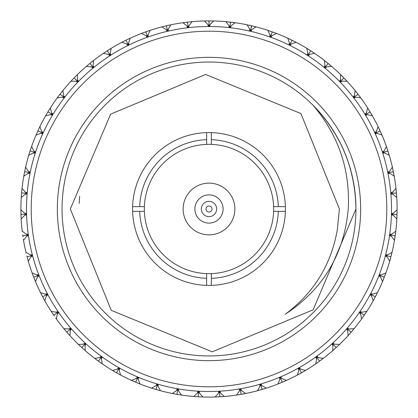 <?xml version="1.0" encoding="UTF-8"?>
<svg xmlns="http://www.w3.org/2000/svg" width="418" height="418" viewBox="0 0 418 418"><rect width="100%" height="100%" fill="white"/><g stroke="black" fill="none" stroke-linecap="round" stroke-linejoin="round"><path stroke-width="0.63" d="M194.892 209A14.107 14.107 0 0 1 209 194.892A14.107 14.107 0 0 1 223.107 209A14.107 14.107 0 0 1 209 223.107A14.107 14.107 0 0 1 194.892 209M234.864 209A25.864 25.864 0 0 0 209 183.136A25.864 25.864 0 0 0 183.136 209A25.864 25.864 0 0 0 209 234.864A25.864 25.864 0 0 0 234.864 209M211.351 273.618A64.659 64.659 0 0 0 273.618 211.351L285.379 211.351A76.416 76.416 0 0 1 211.351 285.379L211.351 273.618A64.659 64.659 0 0 1 206.649 273.618L206.649 285.379A76.416 76.416 0 0 1 132.621 206.649A76.416 76.416 0 0 1 211.351 132.621A76.416 76.416 0 0 1 285.379 211.351M132.621 211.351L144.382 211.351A64.659 64.659 0 0 0 206.649 273.618M144.382 211.351A64.659 64.659 0 0 1 144.382 206.649L132.621 206.649M285.379 206.649L273.618 206.649A64.659 64.659 0 0 1 273.618 211.351M70.328 209L111.225 310.297L212.203 351.831L313.139 309.79L355.953 209A146.953 146.953 0 0 0 209 62.047A146.953 146.953 0 0 0 62.047 209A146.953 146.953 0 0 0 209 355.953A146.953 146.953 0 0 0 355.953 209C355.31 168.689 340.963 134.047 312.91 105.09C338.523 135.103 350.294 169.739 348.225 209C344.181 254.092 323.208 289.167 285.306 314.231C313.913 292.84 331.265 264.578 337.368 229.451L339.39 209L300.934 113.571L205.651 74.446L110.645 114.14L70.328 209M360.656 209A151.656 151.656 0 0 1 209 360.656A151.656 151.656 0 0 1 57.344 209A151.656 151.656 0 0 1 209 57.344A151.656 151.656 0 0 1 360.656 209M209 386.796A177.796 177.796 0 0 0 386.796 209A177.796 177.796 0 0 0 209 31.204A177.796 177.796 0 0 0 31.204 209A177.796 177.796 0 0 0 209 386.796M209 26.501A182.499 182.499 0 0 1 391.499 209A182.499 182.499 0 0 1 209 391.499A182.499 182.499 0 0 1 26.501 209A182.499 182.499 0 0 1 209 26.501M212.307 20.931L209 20.9L209 25.623L209.648 26.292L210.108 24.49L213.635 20.957A188.1 188.1 0 0 1 225.83 21.652L228.933 25.571L229.184 27.41L229.905 26.82L230.47 27.557L231.133 25.822L235.041 22.713A188.1 188.1 0 0 1 247.075 24.793L249.713 29.035L249.75 30.895L250.534 30.389L251.014 31.188L251.866 29.537L256.109 26.893A188.1 188.1 0 0 1 267.823 30.336L269.96 34.851L269.788 36.7L270.624 36.288L271.01 37.134L272.045 35.593L276.559 33.45A188.1 188.1 0 0 1 287.809 38.205L289.418 42.934L289.031 44.752L289.909 44.439L290.196 45.327L291.403 43.911L296.127 42.296A188.1 188.1 0 0 1 306.765 48.3L307.82 53.185L307.235 54.946L308.139 54.732L308.327 55.646L309.681 54.382L314.566 53.316A188.1 188.1 0 0 1 324.446 60.495L324.938 65.464L324.154 67.146L325.079 67.042L325.157 67.972L326.651 66.864L331.62 66.363A188.1 188.1 0 0 1 340.618 74.623L340.545 79.619L339.573 81.202L340.503 81.197L340.477 82.132L342.086 81.202L347.081 81.27A188.1 188.1 0 0 1 355.081 90.502L354.438 95.456L353.288 96.919L354.218 97.023L354.083 97.943L355.786 97.206L360.744 97.843A188.1 188.1 0 0 1 367.636 107.922L366.434 112.771L365.128 114.093L366.032 114.307L365.797 115.206L367.574 114.668L372.422 115.864A188.1 188.1 0 0 1 378.123 126.664L376.372 131.346L374.925 132.511L375.803 132.825L375.463 133.692L377.292 133.358L381.974 135.103A188.1 188.1 0 0 1 386.404 146.483L384.137 150.935L382.564 151.922L383.4 152.335L382.966 153.155L384.821 153.035L389.273 155.303A188.1 188.1 0 0 1 392.377 167.111L389.613 171.275L387.941 172.08L388.724 172.582L388.197 173.35L390.051 173.444L394.216 176.203A188.1 188.1 0 0 1 395.956 188.288L392.737 192.108L390.982 192.719L391.703 193.309L391.091 194.009L392.925 194.313L396.75 197.526A188.1 188.1 0 0 1 397.1 209.737L393.463 213.164L391.65 213.567L392.303 214.235L391.614 214.868L393.401 215.374L396.834 219.006A188.1 188.1 0 0 1 395.789 231.17L391.786 234.164L389.942 234.357L390.511 235.099L389.754 235.642L391.473 236.353L394.467 240.35A188.1 188.1 0 0 1 392.042 252.32L387.726 254.834L385.871 254.818L386.352 255.617L385.537 256.077L387.167 256.976L389.686 261.287A188.1 188.1 0 0 1 385.913 272.902L381.336 274.908L379.492 274.683L379.884 275.53L379.021 275.89L380.537 276.972L382.548 281.544A188.1 188.1 0 0 1 377.475 292.652L372.699 294.126L370.897 293.687L371.184 294.575L370.291 294.836L371.67 296.08L373.149 300.855A188.1 188.1 0 0 1 366.842 311.311L361.931 312.23L360.185 311.593L360.373 312.507L359.454 312.664L360.682 314.059L361.607 318.965A188.1 188.1 0 0 1 354.15 328.637L349.166 328.992L347.504 328.156L347.588 329.086L346.658 329.138L347.719 330.664L348.079 335.644A188.1 188.1 0 0 1 339.568 344.406L334.572 344.186L333.021 343.168L332.994 344.103L332.064 344.045L332.942 345.681L332.733 350.676A188.1 188.1 0 0 1 323.281 358.404L318.344 357.62L316.917 356.434L316.787 357.353L315.867 357.197L316.557 358.921L315.778 363.853A188.1 188.1 0 0 1 305.506 370.458L300.694 369.115L299.408 367.772L299.173 368.676L298.28 368.41L298.765 370.202L297.428 375.019A188.1 188.1 0 0 1 286.471 380.406L281.842 378.525L280.718 377.041L280.384 377.914L279.527 377.548L279.804 379.387L277.928 384.017A188.1 188.1 0 0 1 266.428 388.118L262.044 385.72L261.098 384.121L260.665 384.947L259.85 384.487L259.923 386.347L257.53 390.731A188.1 188.1 0 0 1 245.632 393.5L241.552 390.616L240.794 388.923L240.272 389.691L239.514 389.142L239.373 390.992L236.499 395.078A188.1 188.1 0 0 1 224.367 396.473L220.636 393.145L220.077 391.373L219.471 392.079L218.781 391.447L218.431 393.27L215.108 397.001A188.1 188.1 0 0 1 202.892 397.001L199.569 393.27L199.219 391.447L198.529 392.079L197.923 391.373L197.364 393.145L193.633 396.473L194.417 396.536M209 20.9L204.365 20.957L207.892 24.49L208.352 26.292L209 25.623M208.023 20.9L205.52 20.931M211.351 278.32A69.362 69.362 0 0 0 278.32 211.351M206.649 132.621L206.649 144.382A64.659 64.659 0 0 0 144.382 206.649M206.649 139.68A69.362 69.362 0 0 0 139.68 206.649M278.32 206.649A69.362 69.362 0 0 0 211.351 139.68L211.351 132.621M273.618 206.649A64.659 64.659 0 0 0 211.351 144.382L211.351 139.68M32.264 273.388L35.452 281.544L37.463 276.972L38.743 275.29L36.664 274.908L32.087 272.902A188.1 188.1 0 0 1 28.314 261.287L30.833 256.976L32.463 256.077L31.648 255.617L32.129 254.818L30.274 254.834L25.958 252.32L26.073 252.822M43.138 297.72L44.851 300.855L46.33 296.08L47.709 294.836L46.816 294.575L47.103 293.687L45.301 294.126L40.525 292.652L40.724 293.055M40.745 293.091L42.145 295.839M69.148 334.787L69.921 335.644L70.281 330.664L70.919 328.647L68.834 328.992L63.849 328.637L64.179 329.034M55.719 318.025L56.393 318.965L57.318 314.059L58.546 312.664L57.627 312.507L57.815 311.593L56.069 312.23L51.158 311.311L51.404 311.687M44.81 295.636L45.332 295.359M33.717 277.244L38.116 275.53L38.508 274.683L36.664 274.908M30.274 254.834L32.296 255.45L30.833 256.976M54.33 316.045L51.158 311.311A188.1 188.1 0 0 1 44.851 300.855L40.525 292.652A188.1 188.1 0 0 1 35.452 281.544L35.008 280.473M51.43 311.724L53.133 314.294M84.394 349.908L85.267 350.676L85.058 345.681L85.455 343.606L83.428 344.186L78.432 344.406L78.803 344.761M55.756 313.787L56.242 313.453M42.636 296.78L46.816 294.575M46.33 296.08L47.406 294.262L45.301 294.126M37.463 276.972L38.978 275.89L38.116 275.53M67.544 332.979L69.921 335.644L66.843 332.179L70.412 329.086L70.496 328.156L68.834 328.992M56.393 318.965A188.1 188.1 0 0 0 63.849 328.637L64.137 328.982M64.163 329.018L66.148 331.375M99.228 361.748L102.222 363.853L101.443 358.921L101.605 356.815L99.656 357.62L94.719 358.404L95.126 358.717M68.327 330.894L69.142 330.189M53.729 315.172L57.627 312.507M57.318 314.059L58.18 312.126L56.069 312.23M63.849 328.637L66.843 332.179M82.534 348.241L85.267 350.676L81.813 347.583L85.006 344.103L84.979 343.168L83.428 344.186M69.921 335.644A188.1 188.1 0 0 0 78.432 344.406L81.092 346.919M117.359 373.264L120.572 375.019L119.234 370.202L119.156 368.091L117.306 369.115L112.494 370.458L112.938 370.719M101.271 363.195L102.201 363.843M83.469 345.775L83.872 345.341M78.432 344.406L81.813 347.583M85.267 350.676A188.1 188.1 0 0 0 94.719 358.404L97.65 360.598M136.681 382.642L140.072 384.017L138.196 379.387L137.877 377.297L136.158 378.525L131.529 380.406L131.999 380.615M119.548 374.471L119.997 374.711M120.07 374.747L120.551 375.009M70.281 330.664L71.342 329.138L70.412 329.086M94.719 358.404L102.222 363.853A188.1 188.1 0 0 0 112.494 370.458L115.582 372.26M159.922 390.584L160.449 390.725L158.077 386.347L157.523 384.309L155.956 385.72L151.572 388.118L152.063 388.275M138.995 383.588L139.466 383.776M139.544 383.808L140.051 384.006M117.709 370.651L118.001 370.139M98.439 361.178L101.213 357.353L101.083 356.434L99.656 357.62M85.058 345.681L85.936 344.045L85.006 344.103M112.494 370.458L120.572 375.019A188.1 188.1 0 0 0 131.529 380.406L134.878 381.88M180.942 394.994L181.48 395.078L178.627 390.992L177.843 389.033L176.448 390.616L172.368 393.5L172.869 393.599M159.352 390.428L159.843 390.564M136.733 380.004L136.963 379.46M116.507 372.788L118.827 368.676L118.592 367.772L117.306 369.115M101.443 358.921L102.133 357.197L101.213 357.353M131.529 380.406L140.072 384.017A188.1 188.1 0 0 0 151.572 388.118L154.989 389.179M157.027 389.775L160.47 390.731L156.008 389.482L157.335 384.947L156.902 384.121L155.956 385.72M135.662 382.214L137.616 377.914L137.282 377.041L136.158 378.525M119.234 370.202L119.72 368.41L118.827 368.676M151.572 388.118L155.883 389.445M177.974 394.524L181.501 395.078L176.924 394.346L177.728 389.691L177.206 388.923L176.448 390.616M160.47 390.731A188.1 188.1 0 0 0 172.368 393.5L175.879 394.164M218.76 396.844L215.62 396.985M202.328 396.98L202.871 397.001M138.196 379.387L138.473 377.548L137.616 377.914M172.368 393.5L176.798 394.326M199.24 396.844L202.892 397.001L198.263 396.792L198.529 392.079M181.501 395.078A188.1 188.1 0 0 0 193.633 396.473L197.286 396.734M240.11 394.508L237.006 395.005M223.207 396.562L220.714 396.734M158.077 386.347L158.15 384.487L157.335 384.947M193.633 396.473L198.137 396.786M261.057 389.754L258.026 390.6M244.499 393.719L242.038 394.174M219.596 394.346L219.565 393.756M199.569 393.27L198.571 391.41L197.364 393.145M178.627 390.992L178.486 389.142L177.728 389.691M215.108 397.001L224.367 396.473M281.319 382.642L278.409 383.828M265.32 388.468L262.932 389.205M240.658 391.932L240.554 391.347M219.863 396.786L219.471 392.079M220.636 393.145L219.429 391.41L218.431 393.27M236.499 395.078L245.632 393.5M300.641 373.264L297.882 374.774M285.41 380.882L283.122 381.88M241.202 394.326L240.272 389.691M241.552 390.616L240.157 389.033L239.373 390.992M257.53 390.731L266.428 388.118M318.772 361.748L316.201 363.561M304.508 371.048L304.947 370.792M305.015 370.75L302.345 372.302M281.455 380.453L281.037 379.46M262.117 389.445L260.665 384.947M262.044 385.72L260.477 384.309L259.923 386.347M277.928 384.017L286.471 380.406M322.827 358.748L320.35 360.598M300.767 371.503L299.999 370.139M282.223 382.261L280.384 377.914M281.842 378.525L280.123 377.297L279.804 379.387M297.428 375.019L305.506 370.458M339.155 344.798L339.547 344.422M301.493 372.788L299.173 368.676M300.694 369.115L298.844 368.091L298.765 370.202M315.778 363.853L323.281 358.404M336.908 346.919L339.568 344.406L336.187 347.583L332.994 344.103M333.104 350.352L335.466 348.241M363.67 316.045L361.904 318.547M353.649 329.243L351.794 331.437M334.531 345.775L334.128 345.341M319.561 361.178L316.787 357.353M318.344 357.62L316.395 356.815L316.557 358.921M332.733 350.676L336.187 347.583M348.408 335.283L350.514 332.916M374.904 297.642L373.399 300.406M366.534 311.786L364.82 314.362M349.302 330.575L348.858 330.189M334.572 344.186L332.545 343.606L332.942 345.681M348.079 335.644L354.15 328.637M383.928 278.153L382.747 281.068M377.245 293.112L375.855 295.839M351.157 332.179L347.588 329.086M349.166 328.992L347.081 328.647L347.719 330.664M390.668 257.765L389.827 260.795M385.516 273.994L384.638 276.329M361.607 318.965L366.842 311.311M373.19 295.636L372.668 295.359M364.271 315.172L360.373 312.507M361.931 312.23L359.82 312.126L360.682 314.059M395.041 236.74L394.597 239.577M391.776 253.449L391.164 255.873M373.149 300.855L377.475 292.652M375.364 296.78L371.184 294.575M372.699 294.126L370.594 294.262L371.67 296.08M396.99 215.348L396.901 217.673M395.647 232.324L395.323 234.801M382.548 281.544L385.913 272.902M384.283 277.244L379.884 275.53M381.336 274.908L379.257 275.29L380.537 276.972M396.489 193.879L396.719 197.014M396.713 196.93L396.666 196.199M397.09 210.891L397.048 213.394M389.686 261.287L392.042 252.32M390.919 256.819L386.352 255.617M387.726 254.834L385.704 255.45L387.167 256.976M393.547 172.603L394.127 175.696M396.081 189.443L396.321 191.93M394.467 240.35L395.789 231.17M395.188 235.768L390.511 235.099M391.786 234.164L389.848 235L391.473 236.353M394.571 214.303L393.981 214.282L394.571 214.303M396.834 219.006L397.1 209.737M388.191 151.807L389.127 154.806M392.633 168.245L393.155 170.685M397.022 214.497L392.303 214.235M393.463 213.164L391.635 214.22L393.401 215.374M396.75 197.526L395.956 188.288M380.505 131.754L381.775 134.627M386.786 147.575L387.59 149.942M396.421 193.032L391.703 193.309M392.737 192.108L391.039 193.367L392.925 194.313M394.216 176.203L392.377 167.111M370.583 112.703L372.172 115.42M378.63 127.709L379.696 129.972M393.38 171.772L388.724 172.582M389.613 171.275L388.071 172.718L390.051 173.444M389.273 155.303L386.404 146.483M358.55 94.912L360.436 97.431M368.258 108.905L369.569 111.031M387.935 150.997L383.4 152.335M384.137 150.935L382.768 152.539L384.821 153.035M381.974 135.103L378.123 126.664M344.573 78.61L346.731 80.893M355.807 91.401L357.359 93.366M380.155 130.975L375.803 132.825M376.372 131.346L375.197 133.102L377.292 133.358M372.422 115.864L367.636 107.922M328.825 64.006L331.234 66.028M341.443 75.433L343.209 77.205M370.144 111.977L366.032 114.307M366.434 112.771L365.463 114.652L367.574 114.668M360.744 97.843L355.081 90.502M311.514 51.294L314.137 53.029M325.356 61.206L327.31 62.768M358.033 94.238L354.218 97.023M354.438 95.456L353.685 97.431L355.786 97.206M347.081 81.27L340.618 74.623M292.872 40.635L295.672 42.061M307.752 48.906L309.801 50.186M343.983 77.999L340.503 81.197M340.545 79.619L340.027 81.662L342.086 81.202M331.62 66.363L324.446 60.495M273.132 32.17L276.079 33.268M288.859 38.691L291.116 39.767M309.372 52.82L309.048 53.321M328.167 63.463L325.079 67.042M324.938 65.464L324.655 67.559L326.651 66.864M314.566 53.316L306.765 48.3M252.639 26.031L255.607 26.768M268.926 30.702L271.287 31.512M310.804 50.829L308.139 54.732M307.82 53.185L307.779 55.296L309.681 54.382M296.127 42.296L287.809 38.205M231.415 22.238L234.263 22.603M248.208 25.033L250.57 25.55M271.386 34.151L271.188 34.704M292.109 40.253L289.909 44.439M289.418 42.934L289.617 45.039L291.403 43.911M276.559 33.45L267.823 30.336M226.984 21.762L229.472 22.018M251.49 26.271L250.915 28.753M272.332 31.883L270.624 36.288M269.96 34.851L270.399 36.92L272.045 35.593M256.109 26.893L247.075 24.793M184.108 22.556L182.959 22.713L186.867 25.822L188.173 27.483L189.067 25.571L192.17 21.652L191.658 21.699M251.73 25.817L250.534 30.389M249.713 29.035L250.382 31.042L251.866 29.537M235.041 22.713L225.83 21.652M213.635 20.957L209.977 20.9M163.015 26.606L161.891 26.893L166.134 29.537L167.618 31.042L168.287 29.035L170.925 24.793L170.424 24.897M230.569 22.138L229.905 26.82M228.933 25.571L229.827 27.483L231.133 25.822M186.585 22.238L182.959 22.713L187.557 22.128L188.095 26.82L188.816 27.41L189.067 25.571M204.365 20.957A188.1 188.1 0 0 0 192.17 21.652L188.528 22.018M142.522 33.038L141.441 33.45L145.955 35.593L147.601 36.92L148.04 34.851L150.177 30.336L149.686 30.498M207.892 24.49L209 26.292L210.108 24.49M192.17 21.652L187.431 22.138M165.361 26.031L161.891 26.893L166.395 25.791L167.466 30.389L168.25 30.895L168.287 29.035M182.959 22.713A188.1 188.1 0 0 0 170.925 24.793L167.43 25.55M122.897 41.763L121.873 42.296L126.597 43.911L128.383 45.039L128.582 42.934L130.191 38.205L129.726 38.419M170.925 24.793L166.27 25.817M144.868 32.17L141.441 33.45L145.788 31.841L147.376 36.288L148.212 36.7L148.04 34.851M161.891 26.893A188.1 188.1 0 0 0 150.177 30.336L146.713 31.512M104.395 52.668L103.434 53.316L108.319 54.382L110.221 55.296L110.18 53.185L111.235 48.3L110.796 48.572M186.867 25.822L187.53 27.557L188.095 26.82M150.177 30.336L145.668 31.883M125.055 40.671L121.873 42.296L126.006 40.201L128.091 44.439L128.969 44.752L128.582 42.934M141.441 33.45A188.1 188.1 0 0 0 130.191 38.205L126.962 39.731M87.257 65.61L86.38 66.363L91.349 66.864L93.345 67.559L93.062 65.464L93.554 60.495L93.151 60.809M166.134 29.537L166.986 31.188L167.466 30.389M130.191 38.205L125.891 40.253M106.412 51.336L103.434 53.316L107.306 50.761L109.861 54.732L110.765 54.946L110.18 53.185M121.873 42.296A188.1 188.1 0 0 0 111.235 48.3L108.199 50.186M71.708 80.423L70.919 81.27L75.914 81.202L77.973 81.662L77.455 79.619L77.382 74.623L77.011 74.979M145.955 35.593L146.99 37.134L147.376 36.288M111.235 48.3L107.196 50.829M89.175 64.006L86.38 66.363L89.933 63.384L92.921 67.042L93.846 67.146L93.062 65.464M103.434 53.316A188.1 188.1 0 0 0 93.554 60.495L90.69 62.768M57.945 96.913L57.256 97.843L62.214 97.206L64.315 97.431L63.562 95.456L62.919 90.502L62.595 90.899M126.597 43.911L127.803 45.327L128.091 44.439M93.554 60.495L89.833 63.463M73.427 78.61L70.919 81.27L74.106 77.905L77.497 81.197L78.427 81.202L77.455 79.619M86.38 66.363A188.1 188.1 0 0 0 77.382 74.623L74.791 77.205M46.152 114.861L45.578 115.864L50.426 114.668L52.537 114.652L51.566 112.771L50.364 107.922L50.087 108.356M74.461 78.25L75.867 79.613M108.319 54.382L109.673 55.646L109.861 54.732M77.382 74.623L74.017 77.999M59.45 94.912L57.256 97.843L60.046 94.139L63.782 97.023L64.712 96.919L63.562 95.456M70.919 81.27A188.1 188.1 0 0 0 62.919 90.502L60.641 93.366M36.481 134.037L36.026 135.103L40.708 133.358L42.803 133.102L41.628 131.346L39.877 126.664L39.653 127.129M61.984 95.633L62.454 95.994L61.984 95.633M91.349 66.864L92.843 67.972L92.921 67.042M62.919 90.502L59.967 94.238M47.375 112.776L45.578 115.864L47.918 111.867L51.968 114.307L52.872 114.093L51.566 112.771M57.256 97.843A188.1 188.1 0 0 0 50.364 107.922L48.472 110.958M29.061 154.19L28.727 155.303L33.179 153.035L35.232 152.539L33.863 150.935L31.596 146.483L31.423 146.969M50.019 113.132L50.526 113.44M75.914 81.202L77.523 82.132L77.497 81.197M50.364 107.922L47.856 111.977M37.495 131.754L36.026 135.103L37.897 130.86L42.197 132.825L43.075 132.511L41.628 131.346M45.578 115.864A188.1 188.1 0 0 0 39.877 126.664L38.304 129.972M23.988 175.058L23.784 176.203L27.949 173.444L29.929 172.718L28.387 171.275L25.623 167.111L25.508 167.613M40.128 131.879L40.666 132.125M62.214 97.206L63.917 97.943L63.782 97.023M39.877 126.664L37.845 130.975M29.782 151.886L28.727 155.303L30.106 150.872L34.6 152.335L35.436 151.922L33.863 150.935M36.026 135.103A188.1 188.1 0 0 0 31.596 146.483L30.436 149.863M21.323 196.371L21.25 197.526L25.075 194.313L26.961 193.367L25.263 192.108L22.044 188.288L21.961 189.067M32.437 151.629L33.001 151.812M50.426 114.668L52.203 115.206L51.968 114.307M31.596 146.483L30.106 150.872M24.437 172.686L23.784 176.203L24.646 171.646L29.276 172.582L30.059 172.08L28.387 171.275M28.727 155.303A188.1 188.1 0 0 0 25.623 167.111L24.861 170.607M21.109 217.846L21.166 219.006L24.599 215.374L26.365 214.22L24.537 213.164L20.9 209.737L20.905 210.249M20.905 210.338L20.91 211.064M27.05 172.132L27.63 172.247M40.708 133.358L42.537 133.692L42.197 132.825M25.623 167.111L24.672 171.521M21.511 193.879L21.25 197.526L21.59 192.902L26.297 193.309L27.018 192.719L25.263 192.108M23.784 176.203A188.1 188.1 0 0 0 22.044 188.288L21.679 191.93M23.34 239.206L23.533 240.35L26.527 236.353L28.246 235.642L27.489 235.099L28.058 234.357L26.214 234.164L22.211 231.17L22.274 231.682M24.035 193.111L24.62 193.163M33.179 153.035L35.034 153.155L34.6 152.335M22.044 188.288L21.6 192.776M21.01 215.348L21.166 219.006L20.978 214.371L25.697 214.235L26.35 213.567L24.537 213.164M21.25 197.526A188.1 188.1 0 0 0 20.9 209.737L20.952 213.394M27.949 173.444L29.803 173.35L29.276 172.582M20.9 209.737L20.978 214.371M22.959 236.74L22.676 234.801M27.996 260.174L27.353 257.843M25.075 194.313L26.909 194.009L26.297 193.309M22.211 231.17A188.1 188.1 0 0 1 21.166 219.006M28.314 261.287L26.836 255.873M40.525 292.652L40.755 293.112M26.214 234.164L28.152 235L26.527 236.353M27.489 235.099L22.812 235.768M24.599 215.374L26.386 214.868L25.697 214.235M34.072 278.153L35.452 281.544M32.087 272.902L32.238 273.32M32.254 273.367L33.362 276.329M51.158 311.311L51.44 311.744M44.574 300.359L44.841 300.835M25.958 252.32A188.1 188.1 0 0 1 23.533 240.35M36 276.355L36.554 276.141M27.081 256.819L31.648 255.617M91.479 65.281L91.856 65.741M367.981 113.132L367.474 113.435M377.872 131.879L377.334 132.125M385.563 151.629L384.999 151.812M390.95 172.132L390.37 172.247M393.965 193.111L393.38 193.163M79.138 203.399L79.634 196.335M211.351 285.379A76.416 76.416 0 0 1 206.649 285.379M206.649 144.382A64.659 64.659 0 0 1 211.351 144.382M139.68 211.351A69.362 69.362 0 0 0 206.649 278.32M209 201.345A7.655 7.655 0 0 1 216.655 209A7.655 7.655 0 0 1 209 216.655A7.655 7.655 0 0 1 201.345 209A7.655 7.655 0 0 1 209 201.345M209 212.004A3.004 3.004 0 0 0 212.004 209A3.004 3.004 0 0 0 209 205.996A3.004 3.004 0 0 0 205.996 209A3.004 3.004 0 0 0 209 212.004"/></g></svg>
